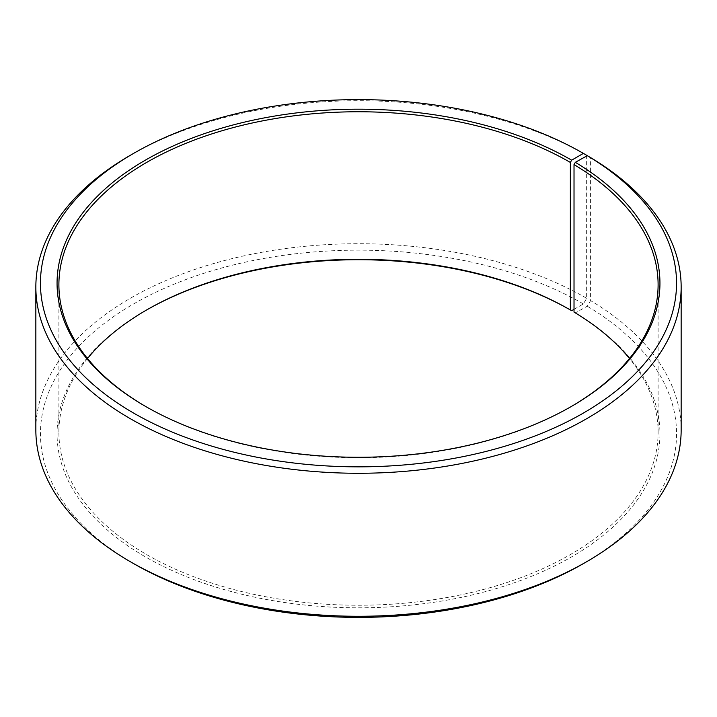 <?xml version="1.0" encoding="UTF-8"?>
<svg xmlns="http://www.w3.org/2000/svg" width="717" height="717" viewBox="0 0 717 717"><rect width="100%" height="100%" fill="white"/><g stroke="black" fill="none" stroke-linecap="round" stroke-linejoin="round"><path stroke-width="0.54" stroke-dasharray="3.58 2.69" d="M87.501 358.5A299.607 172.976 -0 0 0 58.893 432.261A299.607 172.976 -0 0 0 146.644 554.573A299.607 172.976 -0 0 0 473.157 592.072A299.607 172.976 -0 0 0 658.107 432.261A299.607 172.976 -0 0 0 629.499 358.5M145.999 406.673A299.607 172.976 -0 0 0 146.644 407.05L145.345 406.297L146.644 407.05A299.607 172.976 -0 0 0 570.356 407.05A299.607 172.976 -0 0 0 571.001 406.673M586.649 155.275A322.65 186.277 -0 0 0 130.351 155.275M574.021 309.341L583.387 303.927L586.649 298.29L586.649 156.028M586.649 298.29A322.65 186.277 -0 0 0 235.024 257.905A322.65 186.277 -0 0 0 35.85 430.003M583.387 303.927A318.043 183.615 -0 0 0 133.613 303.927A318.043 183.615 -0 0 0 133.604 563.607M145.999 310.327A301.445 174.043 -0 0 0 145.345 310.703A301.445 174.043 -0 0 0 145.345 556.831A301.445 174.043 -0 0 0 569.791 557.907A301.445 174.043 -0 0 0 575.339 312.872L587.277 306.213L590.593 300.602L590.593 157.597M574.021 312.11L575.339 312.872M583.396 563.607A318.043 183.615 -0 0 0 587.277 306.213M681.15 430.003A322.65 186.277 -0 0 0 590.593 300.602M658.107 432.261L658.107 284.739M570.356 407.05L571.655 406.297M146.644 309.95L145.345 310.703M58.893 432.261L58.893 284.739"/><path stroke-width="1.08" d="M629.499 358.5A299.607 172.976 -0 0 0 574.021 312.11L574.021 164.578A299.607 172.976 -0 0 1 658.107 284.739A299.607 172.976 -0 0 1 571.001 406.673M586.649 156.028L586.649 155.275L583.387 153.393L571.655 160.169A301.445 174.043 -0 0 0 145.345 160.169A301.445 174.043 -0 0 0 145.345 406.297A301.445 174.043 -0 0 0 571.655 406.297A301.445 174.043 -0 0 0 575.339 162.329L574.021 164.578M583.387 153.393A318.043 183.615 -0 0 0 133.604 153.393A318.043 183.615 -0 0 0 133.613 413.073A318.043 183.615 -0 0 0 581.415 414.193A318.043 183.615 -0 0 0 587.277 155.679L575.339 162.329M133.604 153.393L130.351 155.275A322.65 186.277 -0 0 0 35.85 286.997A322.65 186.277 -0 0 0 130.351 418.71A322.65 186.277 -0 0 0 481.976 459.095A322.65 186.277 -0 0 0 681.15 286.997A322.65 186.277 -0 0 0 590.593 157.597L587.277 155.679M35.85 286.997L35.85 430.003A322.65 186.277 -0 0 0 130.351 561.725L133.613 563.607A318.043 183.615 -0 0 0 583.396 563.607L586.649 561.725A322.65 186.277 -0 0 0 681.15 430.003L681.15 286.997M586.649 561.725A322.65 186.277 -0 0 1 130.351 561.725L133.604 563.607A318.043 183.615 -0 0 0 133.613 563.607M571.655 160.169L570.356 162.427L570.356 309.95A299.607 172.976 -0 0 0 146.644 309.95A299.607 172.976 -0 0 0 87.501 358.5M570.356 309.95L571.655 310.703A301.445 174.043 -0 0 0 145.999 310.327M571.655 310.703L574.021 309.341M570.356 162.427A299.607 172.976 -0 0 0 243.843 124.928A299.607 172.976 -0 0 0 58.893 284.739A299.607 172.976 -0 0 0 145.999 406.673"/></g></svg>
